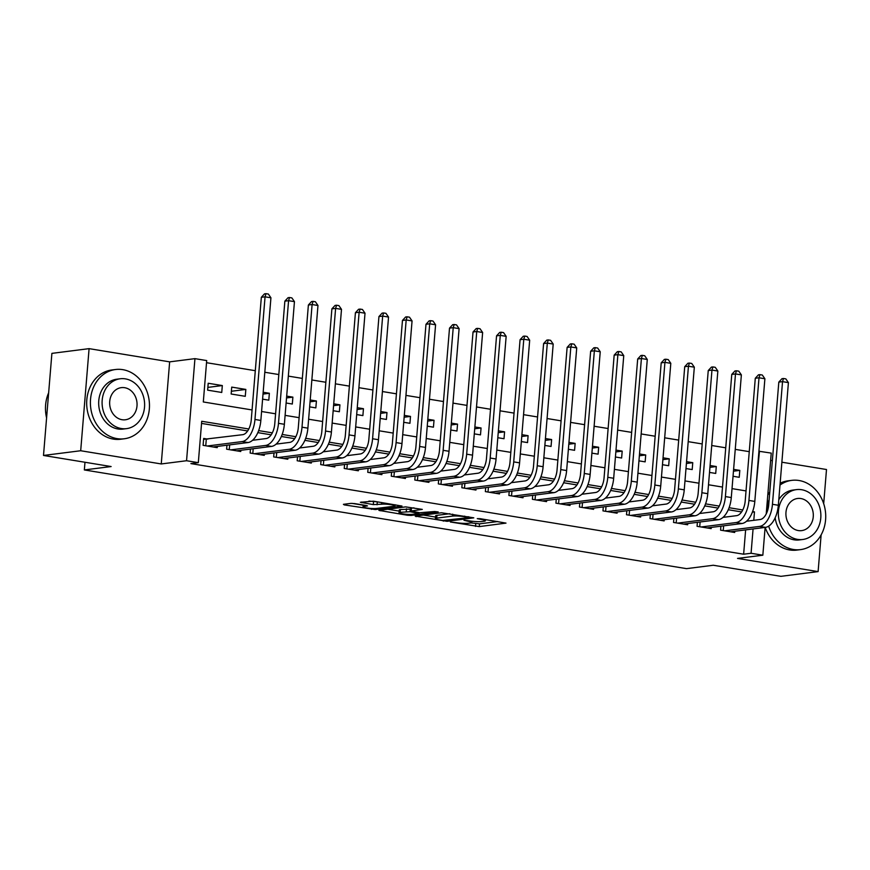 <?xml version="1.0" encoding="UTF-8"?>
<svg xmlns="http://www.w3.org/2000/svg" width="870" height="870" viewBox="0 0 870 870"><rect width="100%" height="100%" fill="white"/><g stroke="black" fill="none" stroke-linecap="round" stroke-linejoin="round"><path stroke-width="1.3" d="M450.388 522L479.283 526.6L505.992 523.109L480.196 518.683L477.26 518.65L481.327 519.466A8.776 1.142 -175.3 0 1 485.395 520.771A8.776 1.142 -175.3 0 1 484.035 521.271L481.849 521.543A8.776 1.142 -175.3 0 1 469.789 520.923L463.971 520.271L467.745 521.184A8.776 1.142 -175.3 0 1 471.812 522.5A8.776 1.142 -175.3 0 1 470.452 522.99L468.267 523.272A8.776 1.142 -175.3 0 1 456.206 522.653L450.388 522M354.558 503.589L350.784 503.393L343.411 504.328L344.259 504.894L375.274 509.559L401.983 506.068L373.469 501.185L360.365 502.284L373.295 504.6L381.484 504.23A7.33 0.957 -175.3 0 1 389.738 504.491A7.33 0.957 -175.3 0 1 394.969 505.851A7.33 0.957 -175.3 0 1 393.838 506.264L376.536 508.461A7.33 0.957 -175.3 0 1 368.282 508.2A7.33 0.957 -175.3 0 1 363.051 506.84A7.33 0.957 -175.3 0 1 364.182 506.427L367.488 505.916L366.216 505.503L354.558 503.589M43.5 455.456L51.895 353.372L89.088 348.642L80.692 450.736L43.5 455.456L111.121 466.548L84.346 469.941L686.506 568.643L713.28 565.25L780.912 576.332L818.104 571.612L737.543 558.409L762.838 555.201L751.071 553.266L743.632 554.212L190.878 463.601L198.316 462.666L186.55 460.73L194.945 358.647L206.701 360.571L203.308 401.962L252.072 409.955M80.692 450.736L161.254 463.949L186.55 460.73M415.218 516.106L447.082 521.326L473.791 517.835L441.503 512.767L415.218 516.106M407.41 515.247L378.896 510.375L405.605 506.884L422.298 509.396L410.792 511.06L419.797 512.735L434.674 511.516L438.197 511.941L411.173 515.442L407.41 515.247L407.475 514.355M818.104 571.612L821.128 534.887M823.694 503.676L826.5 469.517L781.869 462.209M222.318 385.562L221.752 392.468L207.636 390.151L208.202 383.257L222.318 385.562L207.865 387.4M245.84 389.423L245.275 396.318L231.159 394.012L231.725 387.106L245.84 389.423L231.387 391.261M263.164 392.261L269.363 393.273L263.012 394.088M286.687 396.122L292.885 397.133L286.534 397.938M310.209 399.972L316.408 400.994L310.057 401.799M333.732 403.832L339.931 404.844L333.58 405.648M357.255 407.682L363.453 408.704L357.102 409.509M380.777 411.543L386.976 412.554L380.625 413.359M404.3 415.392L410.499 416.415L404.148 417.219M427.822 419.253L434.021 420.264L427.67 421.069M451.345 423.103L457.544 424.125L451.193 424.93M474.868 426.963L481.056 427.975L474.715 428.779M498.379 430.813L504.578 431.835L498.238 432.64M521.902 434.674L528.101 435.685L521.761 436.49M545.425 438.534L551.623 439.546L545.283 440.35M568.947 442.384L575.146 443.395L568.806 444.211M592.47 446.245L598.669 447.256L592.318 448.061M615.993 450.094L622.191 451.117L615.84 451.921M639.515 453.955L645.714 454.966L639.363 455.771M663.038 457.805L669.237 458.827L662.886 459.632M686.561 461.665L692.759 462.677L686.408 463.482M710.083 465.515L716.282 466.537L709.931 467.342M720.915 526.187L720.588 530.156L734.693 532.473L734.791 531.265M697.392 522.326L697.066 526.306L711.171 528.623L711.279 527.405M673.869 518.476L673.543 522.446L687.648 524.762L687.757 523.555M650.347 514.616L650.02 518.596L664.136 520.902L664.234 519.694M626.824 510.766L626.498 514.736L640.614 517.052L640.711 515.845M603.301 506.905L602.975 510.886L617.091 513.191L617.189 511.984M579.779 503.056L579.453 507.025L593.568 509.341L593.666 508.134M556.256 499.195L555.93 503.175L570.046 505.481L570.144 504.274M532.734 495.345L532.407 499.315L546.523 501.631L546.621 500.424M509.211 491.485L508.885 495.465L523 497.77L523.098 496.563M485.688 487.624L485.362 491.604L499.478 493.921L499.576 492.703M462.166 483.774L461.839 487.744L475.955 490.06L476.053 488.853M438.643 479.914L438.317 483.894L452.433 486.21L452.53 484.992M415.131 476.064L414.805 480.033L428.91 482.35L429.008 481.143M391.609 472.203L391.282 476.184L405.387 478.5L405.485 477.282M368.086 468.354L367.76 472.323L381.865 474.639L381.974 473.432M344.563 464.493L344.237 468.473L358.342 470.779L358.451 469.572M321.041 460.643L320.715 464.613L334.83 466.929L334.928 465.722M297.518 456.783L297.192 460.763L311.308 463.068L311.406 461.861M273.996 452.933L273.669 456.902L287.785 459.219L287.883 458.012M250.473 449.072L250.147 453.053L264.262 455.358L264.36 454.151M226.95 445.222L226.624 449.192L240.74 451.508L240.838 450.301M743.632 554.212L745.633 529.884M741.61 511.93L728.266 509.744M718.087 508.08L704.743 505.894M694.564 504.219L681.221 502.033M671.042 500.37L657.698 498.184M647.519 496.509L634.176 494.323M623.997 492.659L610.653 490.473M600.474 488.799L587.13 486.613M576.951 484.949L563.608 482.752M553.429 481.088L540.085 478.902M529.906 477.228L516.562 475.042M506.383 473.378L493.04 471.192M482.861 469.517L469.517 467.331M459.338 465.667L445.995 463.482M435.816 461.807L422.483 459.621M412.304 457.957L398.96 455.771M388.781 454.096L375.438 451.911M365.259 450.247L351.915 448.061M341.736 446.386L328.392 444.2M318.213 442.536L304.87 440.35M294.691 438.676L281.347 436.49M271.168 434.826L257.825 432.629M247.645 430.965L201.535 423.407M207.789 439.111L203.667 438.436L203.101 445.342L217.217 447.648L217.315 446.44M749.255 451.66L735.248 449.366M725.732 447.811L711.725 445.516M702.21 443.95L688.203 441.655M678.687 440.1L664.68 437.806M655.175 436.24L641.157 433.945M631.653 432.39L617.635 430.095M608.13 428.529L594.112 426.235M584.607 424.68L570.6 422.385M561.085 420.819L547.078 418.524M537.562 416.969L523.555 414.664M514.039 413.109L500.032 410.814M490.517 409.259L476.51 406.953M466.994 405.398L452.987 403.104M443.472 401.538L429.465 399.243M419.949 397.688L405.942 395.393M396.426 393.827L382.419 391.533M372.904 389.978L358.897 387.683M349.381 386.117L335.374 383.822M325.869 382.267L311.851 379.972M302.347 378.406L288.329 376.112M278.824 374.557L264.806 372.262M255.301 370.696L206.527 362.703M733.04 476.271L739.239 477.293L739.804 470.387L733.606 469.376M716.282 466.537L715.716 473.432L709.518 472.421M692.759 462.677L692.194 469.572L685.995 468.56M669.237 458.827L668.671 465.722L662.472 464.71M645.714 454.966L645.149 461.861L638.95 460.85M622.191 451.117L621.626 458.012L615.427 456.989M598.669 447.256L598.103 454.151L591.904 453.139M575.146 443.395L574.581 450.301L568.382 449.279M551.623 439.546L551.058 446.44L544.859 445.429M528.101 435.685L527.535 442.591L521.337 441.568M504.578 431.835L504.013 438.73L497.814 437.719M481.056 427.975L480.49 434.88L474.291 433.858M457.544 424.125L456.967 431.02L450.769 430.008M434.021 420.264L433.445 427.17L427.257 426.148M410.499 416.415L409.933 423.309L403.734 422.298M386.976 412.554L386.41 419.449L380.212 418.437M363.453 408.704L362.888 415.599L356.689 414.588M339.931 404.844L339.365 411.738L333.166 410.727M316.408 400.994L315.843 407.889L309.644 406.866M292.885 397.133L292.32 404.028L286.121 403.017M269.363 393.273L268.797 400.178L262.599 399.156M84.977 462.264L84.346 469.941M161.254 463.949L169.65 361.855L89.088 348.642M169.65 361.855L194.945 358.647M758.934 451.247L771.233 453.107L766.231 513.92M772.353 460.643L770.635 460.36M248.798 428.986L201.72 421.276L198.316 462.666M753.79 520.314L754.475 511.875L752.604 511.571M742.762 509.961L729.082 507.721M719.24 506.101L705.559 503.86M695.717 502.251L682.036 500M672.195 498.39L658.514 496.15M648.672 494.541L634.991 492.289M625.149 490.68L611.469 488.44M601.627 486.83L587.946 484.579M578.104 482.97L564.423 480.729M554.581 479.109L540.901 476.869M531.059 475.259L517.378 473.019M507.547 471.399L493.855 469.158M484.024 467.549L470.344 465.309M460.502 463.688L446.821 461.448M436.979 459.838L423.298 457.598M413.457 455.978L399.776 453.738M389.934 452.128L376.253 449.877M366.411 448.267L352.731 446.027M342.889 444.418L329.208 442.167M319.366 440.557L305.685 438.317M295.844 436.707L282.163 434.456M272.321 432.847L258.64 430.606M751.071 553.266L753.072 528.949M765.121 527.416L762.838 555.201M755.541 492.474L759.466 451.171M261.587 411.51L275.594 413.805M285.11 415.371L299.117 417.665M308.632 419.22L322.639 421.515M332.144 423.081L346.162 425.376M355.667 426.931L369.685 429.225M379.189 430.791L393.207 433.086M402.712 434.641L416.719 436.947M426.235 438.502L440.242 440.796M449.757 442.351L463.764 444.657M473.28 446.212L487.287 448.507M496.803 450.073L510.81 452.367M520.325 453.922L534.332 456.217M543.848 457.783L557.855 460.078M567.37 461.633L581.377 463.928M590.893 465.493L604.9 467.788M614.416 469.343L628.423 471.638M637.938 473.204L651.945 475.498M661.45 477.054L675.468 479.348M684.973 480.914L698.991 483.209M708.495 484.764L722.513 487.069M732.018 488.625L746.036 490.919M752.387 512.147L754.475 511.875M739.804 470.387L733.453 471.192M471.083 522.892L479.511 523.849L497.651 521.543M423.375 515.073L435.522 517.063M442.808 520.456L468.528 517.661L464.58 516.715A8.776 1.142 -175.3 0 0 452.52 516.106L436.751 518.107A8.776 1.142 -175.3 0 0 435.402 518.596A8.776 1.142 -175.3 0 0 439.47 519.912L442.808 520.456M435.402 518.596L435.62 515.834A8.776 1.142 -175.3 0 1 436.979 515.344L449.855 513.713M399.156 511.103L387.465 509.178M413.946 507.83L411.021 508.297L410.792 511.06M400.156 512.31A7.33 0.957 -175.3 0 0 399.025 512.713A7.33 0.957 -175.3 0 0 404.256 514.072A7.33 0.957 -175.3 0 0 412.51 514.333L419.025 513.398L410.02 511.723L400.156 512.31L400.385 509.548A7.33 0.957 -175.3 0 0 399.254 509.961L399.025 512.713M400.385 509.548L410.955 509.08M368.945 501.087L378.048 501.936M351.926 503.36L363.181 505.198M746.536 521.239L760.162 519.51A13.963 7.275 -80.7 0 0 768.732 504.763L778.813 382.115L781.989 378.678L783.478 378.493L785.827 378.874L788.416 382.615L778.335 505.263A20.945 10.908 99.3 0 1 765.469 527.372L730.582 531.798M788.416 382.615L782.532 381.647L772.451 504.296A20.945 10.908 99.3 0 1 759.586 526.404L724.699 530.83M783.478 378.493L782.532 381.647L778.813 382.115M723.633 525.839L723.242 530.591M768.645 526.165A34.909 29.449 82.8 0 0 793.353 549.481A34.909 29.449 82.8 0 0 800.585 549.612A34.909 29.449 82.8 0 0 825.717 515.551A34.909 29.449 82.8 0 0 799.019 480.501A34.909 29.449 82.8 0 0 791.798 480.36A34.909 29.449 82.8 0 0 779.988 485.079M765.176 527.405A34.909 29.449 82.8 0 0 789.634 549.949A34.909 29.449 82.8 0 0 796.866 550.09L800.585 549.612M802.771 539.487A25.132 21.195 82.8 0 0 820.867 514.953A25.132 21.195 82.8 0 0 801.651 489.723A25.132 21.195 82.8 0 0 796.441 489.625A25.132 21.195 82.8 0 0 778.346 514.148A25.132 21.195 82.8 0 0 797.572 539.389A25.132 21.195 82.8 0 0 802.771 539.487L799.356 539.922A25.132 21.195 -97.2 0 1 794.147 539.824A25.132 21.195 -97.2 0 1 775.17 517.759M800.922 498.553A16.193 13.659 82.8 0 0 797.572 498.488A16.193 13.659 82.8 0 0 785.914 514.29A16.193 13.659 82.8 0 0 798.29 530.559A16.193 13.659 82.8 0 0 801.651 530.624A16.193 13.659 82.8 0 0 813.309 514.812A16.193 13.659 82.8 0 0 800.922 498.553M778.791 499.706A25.132 21.195 -97.2 0 1 793.027 490.06L796.441 489.625M791.798 480.36L788.079 480.827A34.909 29.449 82.8 0 0 780.14 483.22M769.776 492.039A34.909 29.449 82.8 0 0 767.775 495.117M769.156 499.597A34.909 29.449 82.8 0 0 766.655 513.039M117.102 438.632A34.909 29.449 82.8 0 0 124.334 438.763A34.909 29.449 82.8 0 0 149.466 404.702A34.909 29.449 82.8 0 0 122.768 369.652A34.909 29.449 82.8 0 0 115.536 369.511A34.909 29.449 82.8 0 0 90.404 403.582A34.909 29.449 82.8 0 0 117.102 438.632M115.536 369.511L111.817 369.978A34.909 29.449 82.8 0 0 86.685 404.05A34.909 29.449 82.8 0 0 113.383 439.1A34.909 29.449 82.8 0 0 120.615 439.241L124.334 438.763M126.52 428.638L123.094 429.073A25.132 21.195 -97.2 0 1 117.896 428.975A25.132 21.195 -97.2 0 1 98.68 403.734A25.132 21.195 -97.2 0 1 116.776 379.211L120.19 378.776A25.132 21.195 82.8 0 0 102.094 403.299A25.132 21.195 82.8 0 0 121.311 428.54A25.132 21.195 82.8 0 0 126.52 428.638A25.132 21.195 82.8 0 0 144.616 404.104A25.132 21.195 82.8 0 0 125.4 378.874A25.132 21.195 82.8 0 0 120.19 378.776M124.671 387.705A16.193 13.659 82.8 0 0 121.321 387.639A16.193 13.659 82.8 0 0 109.653 403.441A16.193 13.659 82.8 0 0 122.039 419.71A16.193 13.659 82.8 0 0 125.4 419.775A16.193 13.659 82.8 0 0 137.058 403.963A16.193 13.659 82.8 0 0 124.671 387.705M48.655 392.794A34.909 29.449 82.8 0 0 46.589 417.915M723.014 517.378L736.64 515.649A13.963 7.275 -80.7 0 0 745.209 500.913L755.29 378.265L758.466 374.818L759.956 374.633L762.305 375.024L764.893 378.754L754.812 501.403A20.945 10.908 99.3 0 1 741.947 523.512L707.06 527.949M764.893 378.754L759.01 377.787L748.929 500.435A20.945 10.908 99.3 0 1 736.063 522.555L701.176 526.981M759.956 374.633L759.01 377.787L755.29 378.265M700.111 521.989L699.719 526.741M699.491 513.528L713.117 511.799A13.963 7.275 -80.7 0 0 721.687 497.053L731.768 374.404L734.943 370.968L736.433 370.783L738.782 371.164L741.37 374.894L731.289 497.553A20.945 10.908 99.3 0 1 718.424 519.662L683.537 524.088M741.37 374.894L735.487 373.937L725.406 496.585A20.945 10.908 99.3 0 1 712.552 518.694L677.654 523.12M736.433 370.783L735.487 373.937L731.768 374.404M676.588 518.128L676.197 522.881M675.968 509.668L689.595 507.939A13.963 7.275 -80.7 0 0 698.164 493.203L708.245 370.555L711.421 367.107L712.911 366.922L715.26 367.314L717.848 371.044L707.767 493.692A20.945 10.908 99.3 0 1 694.902 515.801L660.015 520.227M717.848 371.044L711.964 370.076L701.883 492.724A20.945 10.908 99.3 0 1 689.029 514.844L654.131 519.27M712.911 366.922L711.964 370.076L708.245 370.555M653.065 514.268L652.674 519.031M652.446 505.818L666.072 504.089A13.963 7.275 -80.7 0 0 674.641 489.342L684.723 366.694L687.898 363.258L689.388 363.073L691.737 363.453L694.325 367.183L684.244 489.843A20.945 10.908 99.3 0 1 671.379 511.951L636.492 516.378M694.325 367.183L688.442 366.226L678.361 488.875A20.945 10.908 99.3 0 1 665.506 510.984L630.609 515.41M689.388 363.073L688.442 366.226L684.723 366.694M629.543 510.418L629.151 515.17M628.923 501.957L642.549 500.228A13.963 7.275 -80.7 0 0 651.119 485.493L661.2 362.844L664.375 359.397L665.865 359.212L668.225 359.593L670.803 363.334L660.721 485.982A20.945 10.908 99.3 0 1 647.856 508.091L612.969 512.517M670.803 363.334L664.93 362.366L654.838 485.014A20.945 10.908 99.3 0 1 641.984 507.134L607.086 511.56M665.865 359.212L664.93 362.366L661.2 362.844M606.02 506.557L605.629 511.321M605.4 498.108L619.027 496.378A13.963 7.275 -80.7 0 0 627.596 481.632L637.688 358.984L640.853 355.547L642.343 355.351L644.703 355.743L647.28 359.473L637.199 482.121A20.945 10.908 99.3 0 1 624.345 504.241L589.447 508.667M647.28 359.473L641.407 358.516L631.315 481.164A20.945 10.908 99.3 0 1 618.461 503.273L583.574 507.699M642.343 355.351L641.407 358.516L637.688 358.984M582.498 502.708L582.106 507.46M581.878 494.247L595.504 492.518A13.963 7.275 -80.7 0 0 604.074 477.782L614.166 355.134L617.341 351.687L618.82 351.502L621.18 351.882L623.757 355.623L613.676 478.272A20.945 10.908 99.3 0 1 600.822 500.38L565.924 504.807M623.757 355.623L617.885 354.655L607.793 477.304A20.945 10.908 99.3 0 1 594.939 499.413L560.052 503.85M618.82 351.502L617.885 354.655L614.166 355.134M558.975 498.847L558.583 503.61M558.355 490.397L571.981 488.668A13.963 7.275 -80.7 0 0 580.551 473.922L590.643 351.273L593.818 347.837L595.297 347.641L597.657 348.033L600.235 351.763L590.154 474.411A20.945 10.908 99.3 0 1 577.299 496.531L542.401 500.957M600.235 351.763L594.362 350.806L584.27 473.454A20.945 10.908 99.3 0 1 571.416 495.563L536.529 499.989M595.297 347.641L594.362 350.806L590.643 351.273M535.452 494.997L535.061 499.75M534.843 486.537L548.459 484.807A13.963 7.275 -80.7 0 0 557.039 470.072L567.12 347.413L570.296 343.976L571.786 343.791L574.135 344.172L576.723 347.913L566.631 470.561A20.945 10.908 99.3 0 1 553.777 492.67L518.879 497.096M576.723 347.913L570.84 346.945L560.758 469.593A20.945 10.908 99.3 0 1 547.893 491.702L513.006 496.139M571.786 343.791L570.84 346.945L567.12 347.413M511.93 491.137L511.538 495.9M511.321 482.676L524.936 480.958A13.963 7.275 -80.7 0 0 533.517 466.211L543.598 343.563L546.773 340.126L548.263 339.931L550.612 340.322L553.2 344.052L543.108 466.701A20.945 10.908 99.3 0 1 530.254 488.809L495.367 493.246M553.2 344.052L547.317 343.095L537.236 465.744A20.945 10.908 99.3 0 1 524.371 487.852L489.484 492.279M548.263 339.931L547.317 343.095L543.598 343.563M488.407 487.287L488.016 492.039M487.798 478.826L501.414 477.097A13.963 7.275 -80.7 0 0 509.994 462.361L520.075 339.702L523.251 336.266L524.74 336.081L527.089 336.462L529.678 340.203L519.586 462.851A20.945 10.908 99.3 0 1 506.731 484.96L471.844 489.386M529.678 340.203L523.794 339.235L513.713 461.883A20.945 10.908 99.3 0 1 500.848 483.992L465.961 488.418M524.74 336.081L523.794 339.235L520.075 339.702M464.885 483.426L464.493 488.179M464.275 474.966L477.891 473.236A13.963 7.275 -80.7 0 0 486.471 458.501L496.553 335.853L499.728 332.416L501.218 332.22L503.567 332.612L506.155 336.342L496.063 458.99A20.945 10.908 99.3 0 1 483.209 481.099L448.322 485.536M506.155 336.342L500.272 335.374L490.191 458.033A20.945 10.908 99.3 0 1 477.325 480.142L442.438 484.568M501.218 332.22L500.272 335.374L496.553 335.853M441.362 479.577L440.981 484.329M440.753 471.116L454.368 469.387A13.963 7.275 -80.7 0 0 462.949 454.64L473.03 331.992L476.205 328.555L477.695 328.371L480.044 328.751L482.632 332.492L472.551 455.14A20.945 10.908 99.3 0 1 459.686 477.249L424.799 481.675M482.632 332.492L476.749 331.524L466.668 454.173A20.945 10.908 99.3 0 1 453.803 476.281L418.916 480.708M477.695 328.371L476.749 331.524L473.03 331.992M417.85 475.716L417.459 480.468M417.23 467.255L430.857 465.526A13.963 7.275 -80.7 0 0 439.426 450.79L449.507 328.142L452.683 324.695L454.173 324.51L456.522 324.901L459.11 328.632L449.029 451.28A20.945 10.908 99.3 0 1 436.164 473.389L401.277 477.826M459.11 328.632L453.226 327.664L443.145 450.312A20.945 10.908 99.3 0 1 430.28 472.432L395.393 476.858M454.173 324.51L453.226 327.664L449.507 328.142M394.327 471.866L393.936 476.619M393.708 463.405L407.334 461.676A13.963 7.275 -80.7 0 0 415.903 446.93L425.985 324.282L429.16 320.845L430.65 320.66L432.999 321.041L435.587 324.771L425.506 447.43A20.945 10.908 99.3 0 1 412.641 469.539L377.754 473.965M435.587 324.771L429.704 323.814L419.623 446.462A20.945 10.908 99.3 0 1 406.758 468.571L371.871 472.997M430.65 320.66L429.704 323.814L425.985 324.282M370.805 468.006L370.413 472.758M370.185 459.545L383.811 457.816A13.963 7.275 -80.7 0 0 392.381 443.08L402.462 320.432L405.637 316.984L407.127 316.8L409.476 317.18L412.065 320.921L401.983 443.569A20.945 10.908 99.3 0 1 389.118 465.678L354.231 470.104M412.065 320.921L406.181 319.953L396.1 442.602A20.945 10.908 99.3 0 1 383.235 464.721L348.348 469.147M407.127 316.8L406.181 319.953L402.462 320.432M347.282 464.145L346.891 468.908M346.662 455.695L360.289 453.966A13.963 7.275 -80.7 0 0 368.858 439.219L378.939 316.571L382.115 313.135L383.605 312.95L385.954 313.33L388.542 317.061L378.461 439.72A20.945 10.908 99.3 0 1 365.596 461.829L330.709 466.255M388.542 317.061L382.659 316.104L372.577 438.752A20.945 10.908 99.3 0 1 359.723 460.861L324.825 465.287M383.605 312.95L382.659 316.104L378.939 316.571M323.76 460.295L323.368 465.048M323.14 451.834L336.766 450.105A13.963 7.275 -80.7 0 0 345.336 435.37L355.417 312.721L358.592 309.274L360.082 309.089L362.431 309.47L365.019 313.211L354.938 435.859A20.945 10.908 99.3 0 1 342.073 457.968L307.186 462.394M365.019 313.211L359.136 312.243L349.055 434.891A20.945 10.908 99.3 0 1 336.201 457.011L301.303 461.437M360.082 309.089L359.136 312.243L355.417 312.721M300.237 456.435L299.846 461.198M299.617 447.985L313.243 446.256A13.963 7.275 -80.7 0 0 321.813 431.509L331.894 308.861L335.07 305.424L336.56 305.229L338.919 305.62L341.497 309.35L331.416 431.998A20.945 10.908 99.3 0 1 318.55 454.118L283.663 458.544M341.497 309.35L335.613 308.393L325.532 431.041A20.945 10.908 99.3 0 1 312.678 453.15L277.78 457.576M336.56 305.229L335.613 308.393L331.894 308.861M276.714 452.585L276.323 457.337M276.094 444.124L289.721 442.395A13.963 7.275 -80.7 0 0 298.29 427.659L308.382 305.011L311.547 301.564L313.037 301.379L315.397 301.76L317.974 305.5L307.893 428.149A20.945 10.908 99.3 0 1 295.039 450.258L260.141 454.684M317.974 305.5L312.102 304.533L302.01 427.181A20.945 10.908 99.3 0 1 289.155 449.29L254.268 453.727M313.037 301.379L312.102 304.533L308.382 305.011M253.192 448.724L252.8 453.487M252.572 440.274L266.198 438.545A13.963 7.275 -80.7 0 0 274.768 423.799L284.86 301.15L288.035 297.714L289.514 297.518L291.874 297.91L294.451 301.64L284.37 424.288A20.945 10.908 99.3 0 1 271.516 446.408L236.618 450.834M294.451 301.64L288.579 300.683L278.487 423.331A20.945 10.908 99.3 0 1 265.633 445.44L230.746 449.866M289.514 297.518L288.579 300.683L284.86 301.15M229.669 444.874L229.278 449.627M203.591 439.339L242.676 434.685A13.963 7.275 -80.7 0 0 251.245 419.949L261.337 297.29L264.513 293.853L265.992 293.668L268.351 294.049L270.929 297.79L260.848 420.438A20.945 10.908 99.3 0 1 247.993 442.547L213.096 446.973M270.929 297.79L265.056 296.822L254.964 419.471A20.945 10.908 99.3 0 1 242.11 441.579L207.223 446.016M265.992 293.668L265.056 296.822L261.337 297.29M206.288 439.306L205.755 445.777M467.788 520.597L467.745 521.184M481.371 518.879L481.327 519.466M479.511 523.849L479.283 526.6M475.749 523.653L475.52 526.415M447.158 520.38L447.082 521.326M443.363 520.532L443.308 521.13M416.121 515.986L416.067 516.671M467.984 516.682L467.929 517.269M464.634 516.127L464.58 516.715M452.683 514.17L452.52 516.106M436.979 515.344L436.751 518.107M380.223 510.103L380.157 510.777M411.445 508.145L411.216 510.907M411.26 514.431L411.173 515.442M417.807 512.408L417.752 512.995M410.248 508.961L410.02 511.723M406.475 508.776L406.257 511.527M364.28 505.187L364.182 506.427M381.625 502.523L381.484 504.23M377.297 502.033L377.069 504.796M373.524 501.838L373.295 504.6M361.692 502.012L361.637 502.686M375.361 508.548L375.274 509.559M371.577 508.493L371.501 509.363M344.313 504.219L344.259 504.894M765.469 527.372L759.586 526.404M778.335 505.263L772.451 504.296M741.947 523.512L736.063 522.555M754.812 501.403L748.929 500.435M718.424 519.662L712.552 518.694M731.289 497.553L725.406 496.585M694.902 515.801L689.029 514.844M707.767 493.692L701.883 492.724M671.379 511.951L665.506 510.984M684.244 489.843L678.361 488.875M647.856 508.091L641.984 507.134M660.721 485.982L654.838 485.014M624.345 504.241L618.461 503.273M637.199 482.121L631.315 481.164M600.822 500.38L594.939 499.413M613.676 478.272L607.793 477.304M577.299 496.531L571.416 495.563M590.154 474.411L584.27 473.454M553.777 492.67L547.893 491.702M566.631 470.561L560.758 469.593M530.254 488.809L524.371 487.852M543.108 466.701L537.236 465.744M506.731 484.96L500.848 483.992M519.586 462.851L513.713 461.883M483.209 481.099L477.325 480.142M496.063 458.99L490.191 458.033M459.686 477.249L453.803 476.281M472.551 455.14L466.668 454.173M436.164 473.389L430.28 472.432M449.029 451.28L443.145 450.312M412.641 469.539L406.758 468.571M425.506 447.43L419.623 446.462M389.118 465.678L383.235 464.721M401.983 443.569L396.1 442.602M365.596 461.829L359.723 460.861M378.461 439.72L372.577 438.752M342.073 457.968L336.201 457.011M354.938 435.859L349.055 434.891M318.55 454.118L312.678 453.15M331.416 431.998L325.532 431.041M295.039 450.258L289.155 449.29M307.893 428.149L302.01 427.181M271.516 446.408L265.633 445.44M284.37 424.288L278.487 423.331M247.993 442.547L242.11 441.579M260.848 420.438L254.964 419.471M471.91 521.228L471.812 522.5M485.493 519.553L485.395 520.771M468.887 516.834L468.821 517.552M419.09 512.615L419.025 513.398M363.203 505.002L363.051 506.84M395.056 504.73L394.969 505.851"/></g></svg>
